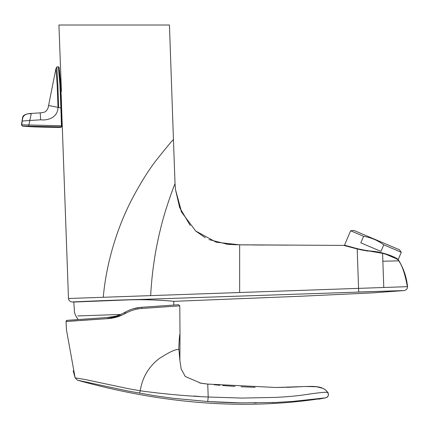<?xml version="1.0" encoding="UTF-8"?>
<svg xmlns="http://www.w3.org/2000/svg" width="429" height="429" viewBox="0 0 429 429"><rect width="100%" height="100%" fill="white"/><g stroke="black" fill="none" stroke-linecap="round" stroke-linejoin="round"><path stroke-width="0.64" d="M77.837 315.948L120.624 314.452M123.793 300.059L73.82 302.032L123.793 300.059C150.472 298.815 174.458 301.324 173.788 301.34C174.453 301.367 150.638 298.799 123.793 300.059M72.013 301.93C70.747 302.07 108.66 300.155 140.83 299.453L404.172 290.546C406.327 290.133 407.453 288.835 407.55 286.663L68.474 298.493C68.774 300.52 69.954 301.662 72.013 301.93L73.82 302.032L74.217 307.931C74.651 309.663 73.509 311.052 75.879 316.017A55.261 55.261 0 0 0 78.175 319.551M112.741 316.859L115.498 316.221L107.347 317.519M358.837 288.363L358.564 288.374L358.692 292.015L404.172 290.546L373.498 292.825L300.659 296.246L173.788 301.346L173.793 305.062L178.561 304.729L141.468 307.314C135.907 307.679 130.513 309.277 125.289 312.108L124.925 312.312M147.833 299.362L149.855 299.324M398.616 260.253C403.592 268.345 406.569 277.15 407.55 286.663L407.357 286.663C405.03 273.922 402.134 265.32 398.675 260.853L398.616 260.253A37.618 37.618 148.3 0 0 398.557 260.172L394.498 257.598C393.195 256.751 385.403 253.947 382.609 253.362L382.85 261.229L398.675 260.853M382.609 253.362L357.191 248.954L343.795 245.404L239.65 244.814L216.259 242.24L195.721 231.027L181.66 212.28L175.499 189.623L175.027 183.633C174.094 185.677 164.843 210.033 160.408 229.435C155.148 250.702 151.893 272.764 150.654 295.624M398.557 260.172L398.069 259.518C397.565 258.306 384.963 251.984 370.495 251.062C356.215 249.356 344.321 244.61 344.417 245.409L344.557 245.426M350.627 230.775L353.786 230.384L399.378 249.737L401.287 252.273L383.757 244.836L380.973 251.394L360.827 242.841L363.61 236.282L350.627 230.775L344.417 245.409L343.795 245.404M363.61 236.282C371.015 237.527 377.734 240.379 383.757 244.836M358.692 292.015L357.191 248.954L358.472 249.297M239.65 292.519L239.65 244.814L228.528 244.401M382.85 261.229L383.778 287.484L371.112 287.929M190.219 225.456L179.66 207.598L175.499 189.623L181.263 211.433M61.417 91.356L58.923 25.011L169.45 25.011L173.45 139.575C172.361 140.321 166.742 147.083 156.58 159.856C148.466 170.2 139.988 183.843 131.135 200.788C116.162 230.239 106.194 264.5 103.26 297.276M68.474 298.493L61.508 105.164M60.993 126.732L60.612 127.365L61.701 126.839L62.162 125.74L61.594 107.926L62.162 125.74L61.449 125.761L61.401 126.904C59.931 127.622 59.931 127.622 61.401 126.904A0.686 0.67 64.1 0 0 61.701 126.839L60.301 127.445L43.479 127.177C34.191 126.834 31.21 126.882 22.474 126.142L21.45 124.893L22.63 117.267C23.096 114.811 27.22 113.572 31.322 113.444L40.192 112.854C42.82 112.661 44.557 112.248 45.41 111.615C47.27 110.14 48.327 108.097 48.579 105.491L55.947 68.479L57.213 85.768L58.001 107.373L48.595 105.491L58.58 107.491L57.883 85.017L56.821 66.935L58.371 66.785L59.122 67.407L59.829 74.544C60.838 86.771 61.427 97.898 61.594 107.926L60.693 85.897L59.127 67.455L60.677 85.585L62.076 126.196A0.686 0.67 64.1 0 1 61.701 126.839L61.701 126.839A0.686 0.67 -115.9 0 0 61.755 126.812M61.583 107.926L60.886 107.947L59.942 85.033L58.371 66.79L59.963 85.355L60.886 107.947L58.58 107.491M58.805 71.155L59.475 78.609M61.401 126.904L22.839 126.067A1.148 1.137 -101.8 0 1 21.82 124.818L61.449 125.761L60.886 107.947M21.82 124.818L22.185 121.005C22.329 116.372 24.726 113.926 29.365 113.68L31.242 113.803L28.614 126.164M58.001 107.373C57.888 116.817 48.922 120.763 40.653 119.804L29.681 120.517L29.858 119.739M40.653 119.804L40.192 112.854L40.653 119.804M55.877 68.855L56.821 66.935M30.958 115.036L31.22 113.889M29.681 120.517L22.185 121.005M25.059 114.811L24.362 115.288M22.834 117.476L22.19 120.94M175.027 183.633L173.45 139.575M58.923 25.011L69.525 25.011M162.092 25.011L169.45 25.011M227.66 244.326L208.993 239.597M205.276 237.746L195.849 231.145M239.65 244.83L226.378 244.192L235.73 244.761M358.564 288.374L334.974 289.194M407.357 286.663L394.814 287.103M385.784 287.414L383.778 287.484M368.12 251.131L359.797 249.624M396.922 258.966L386.041 254.338M347.56 246.005L357.142 248.627M365.299 250.348L383.295 253.185M388.787 254.89L391.35 255.85M397.522 259.089L398.069 259.518M67.664 320.286L108.092 317.465C113.712 317.085 119.106 315.487 124.271 312.671L124.233 312.693M124.673 312.451L125.289 312.108C130.523 309.277 135.913 307.679 141.468 307.314A1.148 0.397 86 0 1 141.945 308.451L144.208 308.29M149.855 306.73L141.468 307.314M164.232 305.727L162.564 305.845M133.36 308.751L140.551 307.389M178.786 348.134L178.786 348.112C179.166 339.671 179.569 334.915 180.003 333.848L179.789 305.856L141.945 308.451C136.46 308.816 131.113 310.376 125.906 313.138L124.866 313.701C119.434 316.607 113.771 318.248 107.877 318.629A1.148 0.295 86 0 1 108.092 317.465L99.389 318.071M66.323 320.699L67.096 320.324L66.227 321.493M66.779 321.444L67.374 321.401M70.501 321.16L72.576 321.005M72.635 320.999L77.547 320.651M80.454 320.452L99.71 319.171M73.177 370.779L75.129 377.869L77.472 380.201L128.416 391.098L154.96 395.769L172.866 398.251L207.722 401.533L208.204 397.013L241.972 398.074L275.793 397.393C288.787 396.68 297.453 395.967 309.781 394.01C322.887 392.122 328.979 391.795 328.062 393.028C323.504 385.301 312.972 386.465 305.223 386.502L276.131 387.5L207.749 384.078L208.204 397.013C185.564 395.978 162.907 393.902 140.24 390.787L128.561 388.728L84.722 379.434L75.134 377.869L66.49 330.04L66.028 321.509L66.49 330.04L66.028 321.509L67.096 320.324M178.796 349.56L178.791 349.227M178.786 348.112L179.88 360.392L181.167 368.929L185.258 376.458L200.863 383.188L203.791 383.612M157.373 307.346L158.537 307.266M165.396 306.789L166.146 306.735M66.028 321.509L107.877 318.629L121.949 315.138M139.581 393.2L140.24 390.787C142.283 377.536 148.611 366.795 159.218 358.574C169.455 351.946 175.981 348.949 178.796 349.571M199.34 396.45L193.731 396.053M208.129 384.121L209.127 384.228M213.991 384.727L219.943 385.285M222.656 385.521L234.99 386.416M241.055 386.76L255.116 387.312M300.364 386.77L301.33 386.722M77.472 380.201C159.17 402.938 242.75 411.239 325.627 397.844L292.927 401.405L275.82 402.456L241.725 402.869C232.33 402.793 220.994 402.348 207.722 401.533L239.773 402.836M318.608 399.174L325.627 397.844C328.003 397.077 328.818 395.474 328.062 393.028L328.062 393.028C328.764 395.2 328.239 396.718 326.485 397.581M275.289 402.477L272.002 402.6M256.478 402.911L253.952 402.928M179.789 305.856L178.561 304.729M31.306 113.535L29.365 113.68M124.271 312.671L124.866 313.701M125.289 312.108L125.906 313.138M288.679 245.147L239.634 244.83M60.811 79.102L60.339 80.545M62.162 125.74L61.701 126.839M59.127 67.45L59.213 68.324M59.561 71.713L60.199 78.77M264.784 245.05L252.676 244.97M248.45 244.938L247.024 244.921M246.257 244.911L243.409 244.884M243.071 244.879L240.095 244.841M180.003 333.848L179.88 360.392M207.754 384.078L199.812 383.027L207.754 384.078M203.362 383.558L204.124 383.655M202.799 383.483L202.45 383.429M205.486 383.821L206.907 383.987M207.647 384.068L204.837 383.746M202.123 383.381L201.206 383.247M201.153 383.236L200.863 383.188M305.223 386.502L316.704 386.76L323.273 388.47L326.137 390.395L328.33 393.736M298.563 386.861L297.705 386.899M296.825 386.942L296.117 386.969M295.2 387.012L293.339 387.087M292.337 387.124L288.894 387.242M288.83 387.242L286.079 387.323M284.556 387.36L284.196 387.371M282.92 387.398L280.925 387.435M279.392 387.462L276.163 387.5M328.346 393.822L328.432 394.466M328.416 394.809L328.367 395.147M327.713 396.6L326.469 397.592M401.287 252.273L398.176 259.609"/></g></svg>
